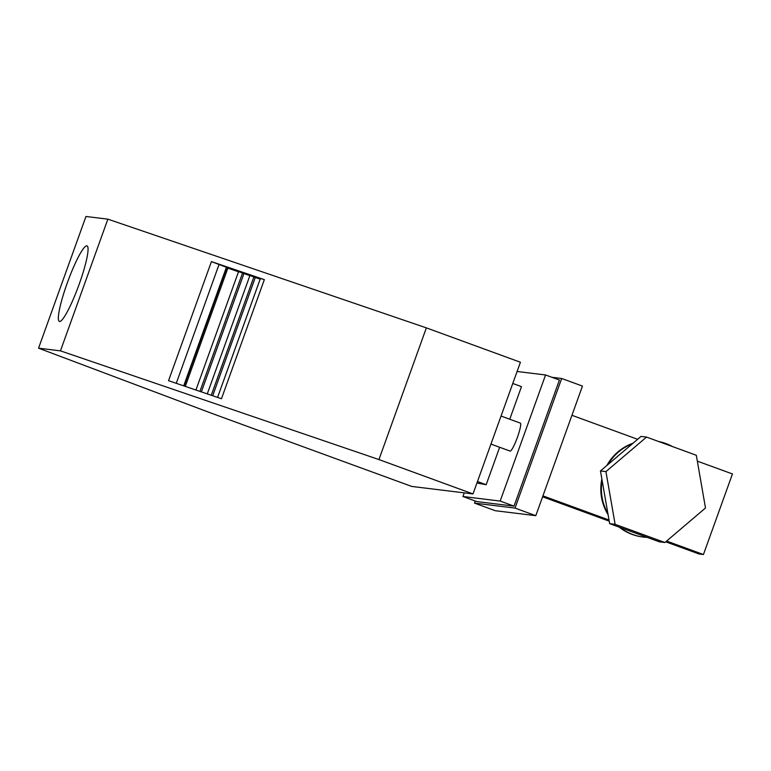 <?xml version="1.0" encoding="UTF-8"?>
<svg xmlns="http://www.w3.org/2000/svg" width="771" height="771" viewBox="0 0 771 771"><rect width="100%" height="100%" fill="white"/><g stroke="black" fill="none" stroke-linecap="round" stroke-linejoin="round"><path stroke-width="1.16" d="M226.751 267.643L227.869 268.135L185.3 386.396M195.93 390.03L238.557 271.614L249.843 275.632M243.935 273.618L201.366 391.88M212.7 395.745L255.278 277.493L249.929 275.478L207.274 393.894M184.144 386.001L226.828 267.441L211.418 261.591L264.337 279.642L260.405 278.466L217.576 397.412M255.278 277.493L260.155 279.15M85.966 216.478L107.863 219.157L426.363 327.868L520.415 362.245L472.999 493.941L411.695 486.424L211.765 413.352L38.55 348.174L85.966 216.478M79.114 284.393A40.227 5.802 -69.9 0 0 87.017 245.882A40.227 5.802 -69.9 0 0 67.289 282.947A40.227 5.802 -69.9 0 0 59.396 321.449A40.227 5.802 -69.9 0 0 79.114 284.393M38.55 348.174L60.446 350.863L107.863 219.157M571.937 415.299L637.646 439.306M697.331 461.125L732.45 473.963L703.441 554.522L699.066 553.992L665.739 541.811M227.869 268.135L238.509 271.768M472.999 493.941L378.947 459.564L426.363 327.868M264.337 279.642L221.46 398.742L168.541 380.681L211.418 261.591M378.947 459.564L60.446 350.863M609.206 521.148L542.601 496.803M666.607 541.059L703.441 554.522M542.938 495.859L609.013 520.011M510.026 451.045A14.9 2.149 -69.9 0 0 510.094 451.083A14.9 2.149 -69.9 0 0 510.161 451.093A14.9 2.149 -69.9 0 0 517.312 437.591A14.9 2.149 -69.9 0 0 520.319 423.096A14.9 2.149 -69.9 0 0 520.252 423.077M499.656 447.267L486.164 484.728L476.941 483.003M512.773 383.466L521.475 386.647L509.747 419.231M462.947 496.505L476.796 501.574L514.016 506.133L559.418 380.036L545.569 374.976L500.167 501.073L462.947 496.505L464.258 492.871M545.569 374.976L517.081 371.487M477.461 481.547L486.164 484.728M551.882 377.289L561.683 378.494L515.028 508.089L474.522 503.116L475.283 501.015M561.683 378.494L582.462 386.078L535.797 515.683L515.028 508.089M474.522 503.116L495.3 510.71L535.797 515.683M514.016 506.133L500.167 501.073M601.862 478.984A48.419 47.889 97 0 0 608.088 514.7M633.03 443.229A48.419 47.889 97 0 0 606.873 465.472M647.226 537.387A48.419 47.889 -83 0 1 643.38 537.069L642.812 537.002A48.419 47.889 -83 0 1 619.171 527.133M643.38 537.069A48.419 47.889 -83 0 1 620.077 527.46M607.866 513.447A48.419 47.889 -83 0 1 602.141 480.564M659.427 541.849L609.649 523.654L600.464 470.927L641.058 436.405L646.532 437.08L696.309 455.275L705.494 507.993L664.901 542.514L659.427 541.849M664.901 542.514L615.123 524.319L605.929 471.601L600.464 470.927M615.123 524.319L609.649 523.654M605.929 471.601L646.532 437.08M608.049 464.47A48.419 47.889 -83 0 1 632.451 443.72M658.607 441.494A48.419 47.889 -83 0 1 672.351 446.515M219.089 264.386L176.27 383.312M226.414 267.258L183.72 385.857M253.89 276.885L211.273 395.263M242.557 273.011L199.94 391.389M510.094 451.083L490.944 444.086M520.319 423.096L501.044 416.051"/></g></svg>
